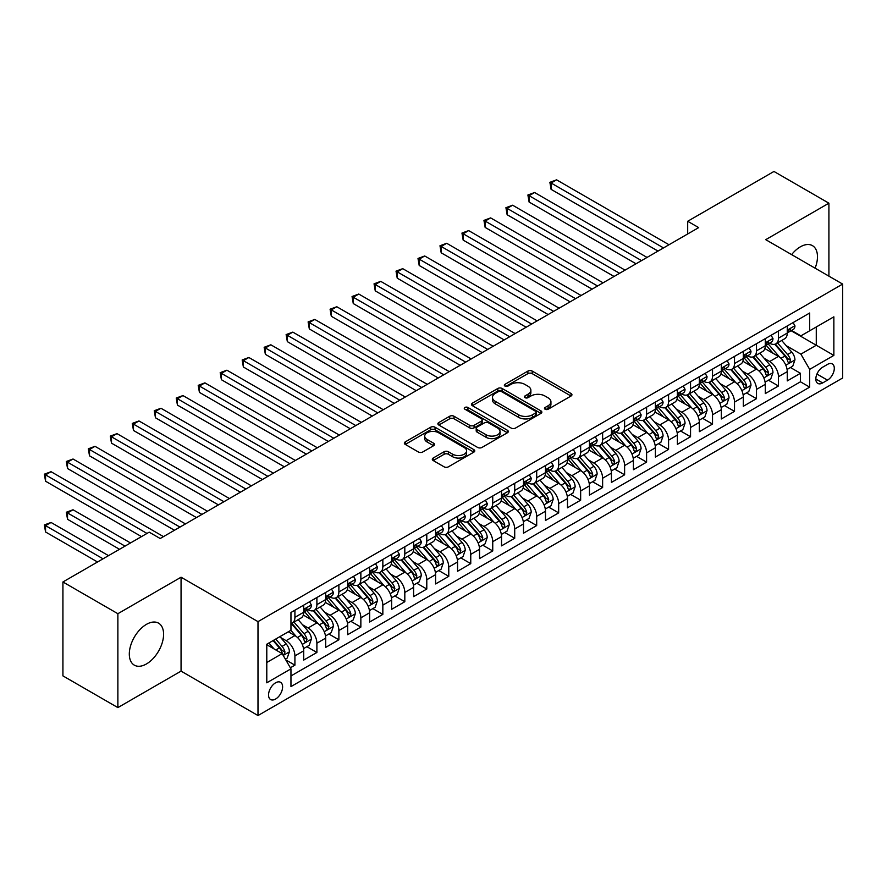 <?xml version="1.0" encoding="UTF-8"?>
<svg xmlns="http://www.w3.org/2000/svg" width="887" height="887" viewBox="0 0 887 887"><rect width="100%" height="100%" fill="white"/><g stroke="black" fill="none" stroke-linecap="round" stroke-linejoin="round"><path stroke-width="1.33" d="M545.106 409.24A2.14 1.231 0 0 0 548.133 409.24L571.051 396.012A3.049 1.763 0 0 0 571.949 394.759A3.049 1.763 0 0 0 571.051 393.518L532.222 371.099A3.049 1.763 0 0 0 527.898 371.099L504.98 384.326A2.14 1.231 0 0 0 504.348 385.202A2.14 1.231 0 0 0 504.98 386.078A2.14 1.231 0 0 0 507.996 386.078L510.967 384.359A9.768 5.632 0 0 1 524.771 384.359L528.009 386.233A9.768 5.632 0 0 1 530.87 390.213A9.768 5.632 0 0 1 528.009 394.205L525.049 395.912A2.14 1.231 0 0 0 524.417 396.788A2.14 1.231 0 0 0 525.049 397.653A2.14 1.231 0 0 0 528.064 397.653L531.036 395.946A9.768 5.632 0 0 1 544.84 395.946L548.077 397.808A9.768 5.632 0 0 1 550.938 401.8A9.768 5.632 0 0 1 548.077 405.78L545.106 407.499A2.14 1.231 0 0 0 544.485 408.375A2.14 1.231 0 0 0 545.106 409.24L545.106 407.499M146.444 663.953A24.248 14.004 120 0 0 162.288 642.587A24.248 14.004 120 0 0 158.573 623.162A24.248 14.004 120 0 0 146.444 624.359A24.248 14.004 120 0 0 130.611 645.725A24.248 14.004 120 0 0 134.325 665.15A24.248 14.004 120 0 0 146.444 663.953M815.098 268.173A24.248 14.004 120 0 0 812.459 245.644A24.248 14.004 120 0 0 800.34 246.841A24.248 14.004 120 0 0 791.625 254.624M275.58 699.045A9.945 5.743 120 0 0 282.077 690.274A9.945 5.743 120 0 0 280.547 682.303A9.945 5.743 120 0 0 275.58 682.802A9.945 5.743 120 0 0 269.083 691.561A9.945 5.743 120 0 0 270.602 699.533A9.945 5.743 120 0 0 275.58 699.045M433.189 458.036A3.049 1.763 0 0 0 432.302 459.289A3.049 1.763 0 0 0 433.189 460.53L444.088 466.817A3.049 1.763 0 0 0 448.401 466.817L473.858 452.126A3.049 1.763 0 0 0 474.756 450.873A3.049 1.763 0 0 0 473.858 449.631L435.029 427.212A3.049 1.763 0 0 0 430.705 427.212L405.248 441.903A3.049 1.763 0 0 0 404.361 443.156A3.049 1.763 0 0 0 405.248 444.398L418.409 451.993A3.049 1.763 0 0 0 422.722 451.993L433.621 445.706A3.049 1.763 0 0 0 434.519 444.465A3.049 1.763 0 0 0 433.621 443.212L427.09 439.442A8.16 4.712 0 0 1 424.707 436.116A8.16 4.712 0 0 1 429.74 431.758A8.16 4.712 0 0 1 438.633 432.778L464.2 447.547A8.16 4.712 0 0 1 466.595 450.873A8.16 4.712 0 0 1 461.55 455.231A8.16 4.712 0 0 1 452.658 454.211L448.401 451.749A3.049 1.763 0 0 0 444.088 451.749L433.189 458.036L433.189 460.53M181.059 577.215L117.871 613.704L62.922 581.972L62.922 675.883L117.871 707.604L181.059 671.126L257.995 715.543L257.995 621.632L181.059 577.215L181.059 671.126M828.913 276.156L828.913 203.19L765.725 239.667L842.65 284.084L257.995 621.632M828.913 203.19L773.963 171.457L687.691 221.273L687.691 233.957M62.922 581.972L149.193 532.167L160.181 538.52L698.679 227.615L687.691 221.273M511.178 428.077A3.049 1.763 0 0 0 515.502 428.077L540.959 413.386A3.049 1.763 0 0 0 541.846 412.133A3.049 1.763 0 0 0 540.959 410.892L502.12 388.473A3.049 1.763 0 0 0 497.807 388.473L472.35 403.175A3.049 1.763 0 0 0 471.452 404.417A3.049 1.763 0 0 0 472.35 405.658L511.178 428.077M465.753 409.705A2.14 1.231 0 0 1 467.926 410.005L467.926 407.466L507.408 430.262A3.049 1.763 0 0 1 508.295 431.503A3.049 1.763 0 0 1 507.408 432.756L481.951 447.447A3.049 1.763 0 0 1 477.638 447.447L438.799 425.028L438.799 422.534A3.049 1.763 0 0 0 437.901 423.786A3.049 1.763 0 0 0 438.799 425.028M438.799 422.534L449.698 416.247A3.049 1.763 0 0 1 454.011 416.247L469.755 425.339A3.049 1.763 0 0 0 474.068 425.339L481.297 421.17A3.049 1.763 0 0 0 482.195 419.928A3.049 1.763 0 0 0 481.297 418.675L464.91 409.206A2.14 1.231 0 0 1 464.278 408.342A2.14 1.231 0 0 1 465.597 407.2A2.14 1.231 0 0 1 467.926 407.466M290.359 667.789L294.916 665.161L285.791 659.895M280.602 637.487L286.124 640.669A12.429 7.174 60 0 1 294.916 655.892L303.709 650.825L303.709 660.083L316.892 652.466L306.902 646.701M302.589 624.792L308.111 627.974A12.429 7.174 60 0 1 316.892 643.208L325.684 638.13L325.684 647.399L338.878 639.782L328.877 634.005M324.564 612.108L330.086 615.29A12.429 7.174 60 0 1 338.878 630.513L347.671 625.446L347.671 634.704L360.854 627.087L350.853 621.321M346.551 599.412L352.061 602.595A12.429 7.174 60 0 1 360.854 617.829L369.646 612.751L369.646 622.02L382.84 614.403L372.839 608.626M368.526 586.728L374.048 589.91A12.429 7.174 60 0 1 382.84 605.134L391.633 600.056L391.633 609.325L404.816 601.708L394.815 595.942M390.502 574.033L396.023 577.215A12.429 7.174 60 0 1 404.816 592.449L413.608 587.371L413.608 596.629L426.791 589.023L416.79 583.247M412.488 561.338L417.999 564.531A12.429 7.174 60 0 1 426.791 579.754L435.584 574.676L435.584 583.945L448.778 576.328L438.777 570.552M434.464 548.654L439.985 551.836A12.429 7.174 60 0 1 448.778 567.07L457.57 561.992L457.57 571.25L470.753 563.644L460.752 557.868M456.439 535.959L461.961 539.152A12.429 7.174 60 0 1 470.753 554.375L479.545 549.297L479.545 558.566L492.74 550.949L482.739 545.172M478.426 523.275L483.947 526.457A12.429 7.174 60 0 1 492.74 541.691L501.521 536.613L501.521 545.871L514.715 538.265L504.714 532.488M500.401 510.579L505.923 513.773A12.429 7.174 60 0 1 514.715 528.996L523.507 523.918L523.507 533.187L536.69 525.57L526.69 519.793M522.388 497.895L527.898 501.077A12.429 7.174 60 0 1 536.69 516.312L545.483 511.234L545.483 520.492L558.677 512.886L548.676 507.109M544.363 485.2L549.885 488.393A12.429 7.174 60 0 1 558.677 503.616L567.469 498.538L567.469 507.807L580.652 500.19L570.651 494.414M566.338 472.516L571.86 475.698A12.429 7.174 60 0 1 580.652 490.932L589.445 485.854L589.445 495.112L602.628 487.506L592.627 481.73M588.325 459.821L593.835 463.014A12.429 7.174 60 0 1 602.628 478.237L611.42 473.159L611.42 482.428L624.614 474.811L614.613 469.035M610.3 447.137L615.822 450.319A12.429 7.174 60 0 1 624.614 465.553L633.407 460.475L633.407 469.733L646.59 462.127L636.589 456.35M632.287 434.442L637.797 437.635A12.429 7.174 60 0 1 646.59 452.858L655.382 447.78L655.382 457.049L668.576 449.432L658.575 443.655M654.262 421.757L659.784 424.94A12.429 7.174 60 0 1 668.576 440.174L677.369 435.096L677.369 444.354L690.552 436.748L680.551 430.971M676.238 409.062L681.759 412.255A12.429 7.174 60 0 1 690.552 427.479L699.344 422.4L699.344 431.67L712.527 424.053L702.526 418.276M698.224 396.378L703.735 399.56A12.429 7.174 60 0 1 712.527 414.794L721.319 409.716L721.319 418.974L734.514 411.368L724.513 405.592M720.2 383.683L725.721 386.876A12.429 7.174 60 0 1 734.514 402.099L743.306 397.021L743.306 406.29L756.489 398.673L746.488 392.897M742.175 370.999L747.697 374.181A12.429 7.174 60 0 1 756.489 389.415L765.281 384.337L765.281 393.595L778.464 385.989L778.464 376.72A12.429 7.174 -120 0 0 769.683 361.497L764.162 358.304M768.464 380.213L778.464 385.989M303.709 650.825A12.429 7.174 -120 0 0 294.916 635.591L288.319 631.788M325.684 638.13A12.429 7.174 -120 0 0 316.892 622.907L303.31 615.057M347.671 625.446A12.429 7.174 -120 0 0 338.878 610.212L325.285 602.362M369.646 612.751A12.429 7.174 -120 0 0 360.854 597.528L347.26 589.678M391.633 600.056A12.429 7.174 -120 0 0 382.84 584.832L369.247 576.982M413.608 587.371A12.429 7.174 -120 0 0 404.816 572.148L391.222 564.298M435.584 574.676A12.429 7.174 -120 0 0 426.791 559.453L413.198 551.603M457.57 561.992A12.429 7.174 -120 0 0 448.778 546.769L435.184 538.919M479.545 549.297A12.429 7.174 -120 0 0 470.753 534.074L457.16 526.224M501.521 536.613A12.429 7.174 -120 0 0 492.74 521.379L479.146 513.54M523.507 523.918A12.429 7.174 -120 0 0 514.715 508.694L501.122 500.845M545.483 511.234A12.429 7.174 -120 0 0 536.69 495.999L523.097 488.16M567.469 498.538A12.429 7.174 -120 0 0 558.677 483.315L545.084 475.465M589.445 485.854A12.429 7.174 -120 0 0 580.652 470.62L567.059 462.781M611.42 473.159A12.429 7.174 -120 0 0 602.628 457.936L589.035 450.086M633.407 460.475A12.429 7.174 -120 0 0 624.614 445.241L611.021 437.402M655.382 447.78A12.429 7.174 -120 0 0 646.59 432.557L632.996 424.707M677.369 435.096A12.429 7.174 -120 0 0 668.576 419.861L654.983 412.023M699.344 422.4A12.429 7.174 -120 0 0 690.552 407.177L676.958 399.327M721.319 409.716A12.429 7.174 -120 0 0 712.527 394.482L698.934 386.643M743.306 397.021A12.429 7.174 -120 0 0 734.514 381.798L720.92 373.948M765.281 384.337A12.429 7.174 -120 0 0 756.489 369.103L742.896 361.253M827.482 364.413L822.648 367.207A9.635 5.566 120 0 0 816.35 375.689A9.635 5.566 120 0 0 817.825 383.417A9.635 5.566 120 0 0 822.648 382.94L827.482 380.146A9.635 5.566 120 0 0 833.78 371.653A9.635 5.566 120 0 0 832.305 363.936A9.635 5.566 120 0 0 827.482 364.413M257.995 715.543L842.65 377.984L842.65 284.084M266.787 662.489L282.166 653.608L290.958 668.842L290.958 686.605L809.676 387.131L809.676 369.358L800.883 354.135L786.137 345.62M290.958 668.842L266.787 682.802L266.787 644.217L290.958 630.258L290.958 612.496L809.676 313.011L809.676 330.784L833.858 316.825L833.858 355.399L809.676 369.358M307.989 609.635L308.111 609.702A12.429 7.174 60 0 0 314.32 610.323L323.112 605.244A12.429 7.174 -120 0 0 325.684 599.557L325.684 592.449M329.975 596.951L330.086 597.018A12.429 7.174 60 0 0 336.306 597.627L345.098 592.56A12.429 7.174 -120 0 0 347.671 586.861L347.671 579.754M351.951 584.256L352.061 584.322A12.429 7.174 60 0 0 358.281 584.943L367.074 579.865A12.429 7.174 -120 0 0 369.646 574.177L369.646 567.07M373.926 571.572L374.048 571.638A12.429 7.174 60 0 0 380.257 572.248L389.049 567.17A12.429 7.174 -120 0 0 391.633 561.482L391.633 554.375M395.912 558.877L396.023 558.943A12.429 7.174 60 0 0 402.243 559.564L411.036 554.486A12.429 7.174 -120 0 0 413.608 548.798L413.608 541.691M417.888 546.192L417.999 546.259A12.429 7.174 60 0 0 424.219 546.869L433.011 541.791A12.429 7.174 -120 0 0 435.584 536.103L435.584 528.996M439.863 533.497L439.985 533.564A12.429 7.174 60 0 0 446.205 534.185L454.987 529.107A12.429 7.174 -120 0 0 457.57 523.419L457.57 516.312M461.85 520.813L461.961 520.88A12.429 7.174 60 0 0 468.181 521.489L476.973 516.411A12.429 7.174 -120 0 0 479.545 510.724L479.545 503.616M483.825 508.118L483.947 508.184A12.429 7.174 60 0 0 490.156 508.805L498.949 503.727A12.429 7.174 -120 0 0 501.521 498.039L501.521 490.932M505.812 495.434L505.923 495.5A12.429 7.174 60 0 0 512.143 496.11L520.935 491.032A12.429 7.174 -120 0 0 523.507 485.344L523.507 478.237M527.787 482.739L527.898 482.805A12.429 7.174 60 0 0 534.118 483.426L542.911 478.348A12.429 7.174 -120 0 0 545.483 472.66L545.483 465.553M549.763 470.055L549.885 470.121A12.429 7.174 60 0 0 556.094 470.731L564.886 465.653A12.429 7.174 -120 0 0 567.469 459.965L567.469 452.858M571.749 457.359L571.86 457.426A12.429 7.174 60 0 0 578.08 458.047L586.872 452.969A12.429 7.174 -120 0 0 589.445 447.27L589.445 440.174M593.725 444.675L593.835 444.742A12.429 7.174 60 0 0 600.056 445.352L608.848 440.274A12.429 7.174 -120 0 0 611.42 434.586L611.42 427.479M615.7 431.98L615.822 432.047A12.429 7.174 60 0 0 622.042 432.668L630.823 427.589A12.429 7.174 -120 0 0 633.407 421.89L633.407 414.783M637.686 419.296L637.797 419.363A12.429 7.174 60 0 0 644.017 419.972L652.81 414.894A12.429 7.174 -120 0 0 655.382 409.206L655.382 402.099M659.662 406.601L659.784 406.667A12.429 7.174 60 0 0 665.993 407.288L674.785 402.21A12.429 7.174 -120 0 0 677.369 396.511L677.369 389.404M681.648 393.917L681.759 393.983A12.429 7.174 60 0 0 687.979 394.593L696.772 389.515A12.429 7.174 -120 0 0 699.344 383.827L699.344 376.72M703.624 381.222L703.735 381.288A12.429 7.174 60 0 0 709.955 381.909L718.747 376.831A12.429 7.174 -120 0 0 721.319 371.132L721.319 364.025M725.599 368.526L725.721 368.593A12.429 7.174 60 0 0 731.93 369.214L740.723 364.136A12.429 7.174 -120 0 0 743.306 358.448L743.306 351.341M747.586 355.842L747.697 355.909A12.429 7.174 60 0 0 753.917 356.53L762.709 351.452A12.429 7.174 -120 0 0 765.281 345.753L765.281 338.646M290.958 675.949L800.451 381.798L800.451 373.294L787.257 380.911L787.257 371.642A12.429 7.174 -120 0 0 778.464 356.419L764.871 348.569M769.561 343.147L769.683 343.214A12.429 7.174 -120 0 0 775.892 343.834A12.429 7.174 -120 0 0 778.464 338.147L778.464 331.039M775.892 343.834L784.685 338.756A12.429 7.174 -120 0 0 787.257 333.068L787.257 325.961M294.916 610.212L294.916 617.319A12.429 7.174 60 0 1 292.344 623.007A12.429 7.174 60 0 1 290.958 623.517M292.344 623.007L301.137 617.94A12.429 7.174 -120 0 0 303.709 612.241L303.709 605.134M316.892 597.528L316.892 604.624A12.429 7.174 60 0 1 314.32 610.323M338.878 584.832L338.878 591.939A12.429 7.174 60 0 1 336.306 597.627M360.854 572.137L360.854 579.244A12.429 7.174 60 0 1 358.281 584.943M382.84 559.453L382.84 566.56A12.429 7.174 60 0 1 380.257 572.248M404.816 546.758L404.816 553.865A12.429 7.174 60 0 1 402.243 559.564M426.791 534.074L426.791 541.181A12.429 7.174 60 0 1 424.219 546.869M448.778 521.379L448.778 528.486A12.429 7.174 60 0 1 446.205 534.185M470.753 508.694L470.753 515.802A12.429 7.174 60 0 1 468.181 521.489M492.74 495.999L492.74 503.106A12.429 7.174 60 0 1 490.156 508.805M514.715 483.315L514.715 490.422A12.429 7.174 60 0 1 512.143 496.11M536.69 470.62L536.69 477.727A12.429 7.174 60 0 1 534.118 483.426M558.677 457.936L558.677 465.043A12.429 7.174 60 0 1 556.094 470.731M580.652 445.241L580.652 452.348A12.429 7.174 60 0 1 578.08 458.047M602.628 432.557L602.628 439.664A12.429 7.174 60 0 1 600.056 445.352M624.614 419.861L624.614 426.969A12.429 7.174 60 0 1 622.042 432.668M646.59 407.177L646.59 414.284A12.429 7.174 60 0 1 644.017 419.972M668.576 394.482L668.576 401.589A12.429 7.174 60 0 1 665.993 407.288M690.552 381.798L690.552 388.905A12.429 7.174 60 0 1 687.979 394.593M712.527 369.103L712.527 376.21A12.429 7.174 60 0 1 709.955 381.909M734.514 356.419L734.514 363.526A12.429 7.174 60 0 1 731.93 369.214M756.489 343.724L756.489 350.831A12.429 7.174 60 0 1 753.917 356.53M756.489 389.415L756.489 398.673M734.514 402.099L734.514 411.368M712.527 414.794L712.527 424.053M690.552 427.479L690.552 436.748M668.576 440.174L668.576 449.432M646.59 452.858L646.59 462.127M624.614 465.553L624.614 474.811M602.628 478.237L602.628 487.506M580.652 490.932L580.652 500.19M558.677 503.616L558.677 512.886M536.69 516.312L536.69 525.57M514.715 528.996L514.715 538.265M492.74 541.691L492.74 550.949M470.753 554.375L470.753 563.644M448.778 567.07L448.778 576.328M426.791 579.754L426.791 589.023M404.816 592.449L404.816 601.708M382.84 605.134L382.84 614.403M360.854 617.829L360.854 627.087M338.878 630.513L338.878 639.782M316.892 643.208L316.892 652.466M294.916 655.892L294.916 665.161M282.166 653.608L266.787 644.727M800.883 354.135L816.273 345.254L816.273 326.97L833.858 316.825M791.104 330.718L833.858 355.399M791.548 330.463L800.883 335.863L809.676 330.784M117.871 613.704L117.871 707.604M790.45 367.517L800.451 373.294M800.451 381.798L809.676 387.131M545.96 409.539L548.077 408.319A9.768 5.632 0 0 0 550.938 404.339L550.938 401.8M530.87 390.213L530.87 392.753A9.768 5.632 0 0 1 528.009 396.744L525.902 397.964M571.006 396.034L532.222 373.638A3.049 1.763 0 0 0 527.898 373.638L505.834 386.377M540.915 413.409L502.12 391.012A3.049 1.763 0 0 0 497.807 391.012L472.383 405.681M535.56 413.009A2.14 1.231 0 0 0 536.192 412.133A2.14 1.231 0 0 0 535.56 411.269L501.477 391.588A2.14 1.231 0 0 0 498.45 391.588L495.323 393.396A9.768 5.632 0 0 0 492.462 397.376A9.768 5.632 0 0 0 495.323 401.367L518.629 414.817A9.768 5.632 0 0 0 532.433 414.817L535.56 413.009L535.56 415.548A2.14 1.231 0 0 0 536.192 414.672L536.192 412.133M492.462 397.376L492.462 399.915A9.768 5.632 0 0 0 495.323 403.907L495.323 401.367M535.56 415.548L532.433 417.356A9.768 5.632 0 0 1 518.629 417.356L495.323 403.907M438.843 425.05L449.698 418.786L449.698 416.247M482.195 419.928L482.195 422.456A3.049 1.763 0 0 1 481.297 423.709L474.068 427.878A3.049 1.763 0 0 1 469.755 427.878L454.011 418.786A3.049 1.763 0 0 0 449.698 418.786M467.926 410.005L507.364 432.778M486.098 434.774A8.16 4.712 0 0 0 495.001 435.794A8.16 4.712 0 0 0 500.035 431.448A8.16 4.712 0 0 0 497.64 428.111L488.637 422.911A3.049 1.763 0 0 0 484.324 422.911L477.095 427.09A3.049 1.763 0 0 0 476.197 428.332A3.049 1.763 0 0 0 477.095 429.574L486.098 434.774L486.098 437.313A8.16 4.712 0 0 0 495.001 438.333A8.16 4.712 0 0 0 500.035 433.987L500.035 431.448M476.197 428.332L476.197 430.871A3.049 1.763 0 0 0 477.095 432.113L477.095 429.574M486.098 437.313L477.095 432.113M466.595 450.873L466.595 453.412A8.16 4.712 0 0 1 461.55 457.77A8.16 4.712 0 0 1 452.658 456.75L448.401 454.288A3.049 1.763 0 0 0 444.088 454.288L433.233 460.553M424.707 436.116L424.707 438.655A8.16 4.712 0 0 0 427.09 441.981L427.09 439.442M433.577 445.729L427.09 441.981M473.813 452.148L435.029 429.751A3.049 1.763 0 0 0 430.705 429.751L405.292 444.42M787.079 369.469L792.756 366.187L794.952 359.845A8.238 4.757 -120 0 0 791.747 352.106L781.702 340.486M779.695 357.217L768.209 343.934M773.165 353.348L766.501 345.642A19.736 11.398 -120 0 0 765.891 344.954M551.093 240.111L614.059 276.467L507.131 214.732L507.131 208.39L512.631 205.219L625.047 270.125M774.772 344.278L784.928 356.042A8.238 4.757 60 0 1 787.867 361.719L788.465 362.694L789.585 362.539L790.505 360.189A8.238 4.757 -120 0 0 787.567 354.523L777.522 342.892M775.371 344.089L786.281 356.729A4.191 2.428 60 0 1 787.346 358.37L790.505 360.189M793.089 322.602L794.952 325.828A8.238 4.757 60 0 1 793.244 329.476L789.075 331.893A8.238 4.757 -120 0 0 790.505 329.986L790.328 329.265M663.52 247.916L551.093 183.01L556.581 179.839L669.009 244.745M787.534 332.27L787.567 332.27A8.238 4.757 -120 0 0 789.075 331.893M789.441 329.376L790.505 329.986C789.984 328.755 789.108 329.254 787.867 331.516A8.238 4.757 60 0 1 787.257 332.68M658.021 251.088L551.093 189.352L551.093 183.01L549.885 182.312L556.581 179.839M551.093 189.352L549.885 182.312M765.093 382.153L770.781 378.882L772.976 372.529A8.238 4.757 -120 0 0 769.761 364.801L759.727 353.17M757.709 369.912L746.233 356.618M751.178 366.043L744.515 358.326A19.736 11.398 -120 0 0 743.905 357.638M529.107 252.806L592.084 289.162L485.156 227.427L485.156 221.074L490.644 217.903L603.071 282.82M752.797 356.973L762.953 368.737A8.238 4.757 60 0 1 765.891 374.403L766.49 375.378L767.599 375.223L768.53 372.884A8.238 4.757 -120 0 0 765.592 367.207L755.547 355.576M753.396 356.774L764.306 369.413A4.191 2.428 60 0 1 765.359 371.054L768.53 372.884M743.118 394.848L748.794 391.566L750.99 385.224A8.238 4.757 -120 0 0 747.785 377.485L737.74 365.865M735.733 382.596L724.258 369.314M729.203 378.727L722.539 371.021A19.736 11.398 -120 0 0 721.929 370.334M507.131 265.49L570.097 301.846L463.169 240.111L463.169 233.769L468.669 230.598L581.096 295.504M730.81 369.657L740.978 381.421A8.238 4.757 60 0 1 743.905 387.098L744.503 388.074L745.623 387.918L746.544 385.568A8.238 4.757 -120 0 0 743.605 379.902L733.571 368.271M731.409 369.469L742.33 382.109A4.191 2.428 60 0 1 743.384 383.749L746.544 385.568M721.142 407.532L726.819 404.261L729.014 397.908A8.238 4.757 -120 0 0 725.81 390.18L715.765 378.549M713.747 395.292L702.271 381.998M707.216 391.422L700.564 383.705A19.736 11.398 -120 0 0 699.943 383.018M485.156 278.185L548.122 314.541L441.194 252.806L441.194 246.453L446.682 243.282L559.109 308.199M708.835 382.352L718.991 394.116A8.238 4.757 60 0 1 721.929 399.782L722.528 400.758L723.637 400.602L724.568 398.263A8.238 4.757 -120 0 0 721.63 392.586L711.585 380.966M709.434 382.164L720.344 394.793A4.191 2.428 60 0 1 721.408 396.434L724.568 398.263M699.156 420.227L704.832 416.945L707.039 410.603A8.238 4.757 -120 0 0 703.823 402.864L693.789 391.245M691.771 407.976L680.296 394.693M685.241 404.106L678.577 396.4A19.736 11.398 -120 0 0 677.967 395.713M463.169 290.869L526.146 327.225L419.207 265.49L419.207 259.148L424.707 255.977L537.134 320.883M686.86 395.037L697.016 406.8A8.238 4.757 60 0 1 699.954 412.477L700.553 413.453L701.661 413.298L702.593 410.947A8.238 4.757 -120 0 0 699.655 405.281L689.609 393.651M687.458 394.848L698.368 407.488A4.191 2.428 60 0 1 699.422 409.129L702.593 410.947M771.102 335.286L772.976 338.524A8.238 4.757 60 0 1 771.269 342.171L767.089 344.577A8.238 4.757 -120 0 0 768.53 342.681L768.353 341.95M641.534 260.612L529.107 195.694L534.606 192.523L647.033 257.43M765.559 344.965L765.592 344.965A8.238 4.757 -120 0 0 767.089 344.577M767.466 342.072L768.53 342.681C768.009 341.44 767.133 341.95 765.891 344.2A8.238 4.757 60 0 1 765.281 345.376M636.046 263.783L529.107 202.048L529.107 195.694L527.898 194.996L534.606 192.523M529.107 202.048L527.898 194.996M749.127 347.981L750.99 351.208A8.238 4.757 60 0 1 749.293 354.855L745.113 357.273A8.238 4.757 -120 0 0 746.544 355.365L746.377 354.645M619.558 273.296L505.923 207.691L512.631 205.219M743.572 357.649L743.605 357.649A8.238 4.757 -120 0 0 745.113 357.273M745.479 354.756L746.544 355.365C746.034 354.135 745.147 354.634 743.905 356.896A8.238 4.757 60 0 1 743.306 358.071M507.131 214.732L505.923 207.691M727.152 360.665L729.014 363.903A8.238 4.757 60 0 1 727.307 367.551L723.138 369.957A8.238 4.757 -120 0 0 724.568 368.061L724.391 367.329M597.572 285.991L483.947 220.386L490.644 217.903M721.597 370.345L721.63 370.345A8.238 4.757 -120 0 0 723.138 369.957M723.504 367.451L724.568 368.061C724.047 366.819 723.171 367.329 721.929 369.58A8.238 4.757 60 0 1 721.319 370.755M485.156 227.427L483.947 220.386M705.165 373.36L707.039 376.587A8.238 4.757 60 0 1 705.331 380.235L701.151 382.652A8.238 4.757 -120 0 0 702.593 380.756L702.415 380.024M575.596 298.675L461.961 233.07L468.669 230.598M699.621 383.029L699.655 383.029A8.238 4.757 -120 0 0 701.151 382.652M701.528 380.135L702.593 380.756C702.072 379.514 701.196 380.013 699.954 382.275A8.238 4.757 60 0 1 699.344 383.45M463.169 240.111L461.961 233.07M677.18 432.911L682.857 429.641L685.052 423.287A8.238 4.757 -120 0 0 681.848 415.559L671.803 403.929M669.796 420.671L658.32 407.377M663.265 416.801L656.602 409.084A19.736 11.398 -120 0 0 655.992 408.397M441.194 303.565L504.16 339.921L397.232 278.185L397.232 271.843L402.731 268.661L515.159 333.579M664.873 407.732L675.029 419.496A8.238 4.757 60 0 1 677.967 425.161L678.566 426.137L679.686 425.982L680.606 423.642A8.238 4.757 -120 0 0 677.668 417.965L667.634 406.346M665.472 407.543L676.393 420.172A4.191 2.428 60 0 1 677.446 421.813L680.606 423.642M683.19 386.045L685.052 389.282A8.238 4.757 60 0 1 683.345 392.93L679.176 395.336A8.238 4.757 -120 0 0 680.606 393.44L680.44 392.708M553.621 311.37L439.985 245.766L446.682 243.282M677.635 395.724L677.668 395.724A8.238 4.757 -120 0 0 679.176 395.336M679.542 392.83L680.606 393.44C680.085 392.198 679.209 392.708 677.967 394.959A8.238 4.757 60 0 1 677.369 396.134M441.194 252.806L439.985 245.766M655.194 445.607L660.882 442.325L663.077 435.983A8.238 4.757 -120 0 0 659.873 428.244L649.827 416.624M647.809 433.355L636.334 420.072M641.279 429.485L634.615 421.78A19.736 11.398 -120 0 0 634.005 421.092M419.207 316.249L482.184 352.605L375.256 290.869L375.256 284.527L380.745 281.356L493.172 346.263M642.898 420.416L653.054 432.18A8.238 4.757 60 0 1 655.992 437.856L656.591 438.832L657.699 438.677L658.631 436.337A8.238 4.757 -120 0 0 655.693 430.661L645.647 419.03M643.496 420.227L654.406 432.867A4.191 2.428 60 0 1 655.471 434.508L658.631 436.337M661.203 398.74L663.077 401.966A8.238 4.757 60 0 1 661.369 405.614L657.189 408.031A8.238 4.757 -120 0 0 658.631 406.135L658.453 405.403M531.635 324.054L417.999 258.45L424.707 255.977M655.659 408.408L655.693 408.408A8.238 4.757 -120 0 0 657.189 408.031M657.566 405.514L658.631 406.135C658.11 404.893 657.234 405.392 655.992 407.654A8.238 4.757 60 0 1 655.382 408.829M419.207 265.49L417.999 258.45M633.218 458.291L638.895 455.02L641.09 448.667A8.238 4.757 -120 0 0 637.886 440.939L627.841 429.308M625.834 446.05L614.358 432.756M619.303 442.181L612.64 434.464A19.736 11.398 -120 0 0 612.03 433.776M397.232 328.944L460.209 365.3L353.27 303.565L353.27 297.223L358.769 294.04L471.197 358.958M620.922 433.111L631.078 444.875A8.238 4.757 60 0 1 634.017 450.541L634.615 451.516L635.724 451.361L636.644 449.022A8.238 4.757 -120 0 0 633.717 443.345L623.672 431.725M621.51 432.923L632.431 445.551A4.191 2.428 60 0 1 633.484 447.192L636.644 449.022M639.228 411.424L641.09 414.661A8.238 4.757 60 0 1 639.394 418.309L635.214 420.715A8.238 4.757 -120 0 0 636.644 418.819L636.478 418.087M509.659 336.75L396.023 271.145L402.731 268.661M633.684 421.103L633.717 421.103A8.238 4.757 -120 0 0 635.214 420.715M635.591 418.209L636.644 418.819C636.134 417.577 635.247 418.087 634.017 420.338A8.238 4.757 60 0 1 633.407 421.513M397.232 278.185L396.023 271.145M611.243 470.986L616.92 467.704L619.115 461.362A8.238 4.757 -120 0 0 615.911 453.623L605.865 442.003M603.859 458.734L592.372 445.451M597.317 454.865L590.664 447.159A19.736 11.398 -120 0 0 590.043 446.471M375.256 341.628L438.222 377.984L331.294 316.249L331.294 309.907L336.794 306.736L449.21 371.642M598.936 445.795L609.092 457.559A8.238 4.757 60 0 1 612.03 463.236L612.629 464.211L613.749 464.056L614.669 461.717A8.238 4.757 -120 0 0 611.731 456.04L601.685 444.409M599.534 445.607L610.444 458.246A4.191 2.428 60 0 1 611.509 459.887L614.669 461.717M617.252 424.119L619.115 427.357A8.238 4.757 60 0 1 617.407 430.993L613.239 433.41A8.238 4.757 -120 0 0 614.669 431.514L614.491 430.783M487.684 349.434L374.048 283.829L380.745 281.356M611.697 433.798L611.731 433.787A8.238 4.757 -120 0 0 613.239 433.41M613.604 430.894L614.669 431.514C614.148 430.273 613.272 430.772 612.03 433.033A8.238 4.757 60 0 1 611.42 434.209M375.256 290.869L374.048 283.829M589.256 483.67L594.944 480.399L597.139 474.046A8.238 4.757 -120 0 0 593.924 466.318L583.89 454.687M581.872 471.429L570.396 458.135M575.341 467.56L568.678 459.843A19.736 11.398 -120 0 0 568.068 459.156M353.27 354.323L416.247 390.679L309.319 328.944L309.319 322.602L314.807 319.42L427.235 384.337M576.96 458.49L587.116 470.254A8.238 4.757 60 0 1 590.055 475.92L590.653 476.896L591.762 476.74L592.693 474.401A8.238 4.757 -120 0 0 589.755 468.724L579.71 457.104M577.559 458.302L588.469 470.93A4.191 2.428 60 0 1 589.522 472.571L592.693 474.401M567.281 496.365L572.958 493.083L575.153 486.741A8.238 4.757 -120 0 0 571.949 479.002L561.903 467.382M559.897 484.114L548.421 470.831M553.366 480.244L546.702 472.538A19.736 11.398 -120 0 0 546.093 471.851M331.294 367.007L394.26 403.363L287.333 341.628L287.333 335.286L292.832 332.115L405.259 397.021M554.974 471.174L565.141 482.938A8.238 4.757 60 0 1 568.068 488.615L568.667 489.591L569.787 489.436L570.707 487.096A8.238 4.757 -120 0 0 567.769 481.419L557.735 469.788M555.572 470.986L566.494 483.626A4.191 2.428 60 0 1 567.547 485.267L570.707 487.096M545.305 509.049L550.982 505.778L553.178 499.425A8.238 4.757 -120 0 0 549.973 491.697L539.928 480.067M537.91 496.809L526.434 483.515M531.38 492.939L524.727 485.222A19.736 11.398 -120 0 0 524.106 484.535M309.319 379.703L372.285 416.058L265.357 354.323L265.357 347.981L270.845 344.799L383.273 409.716M532.998 483.87L543.154 495.633A8.238 4.757 60 0 1 546.093 501.299L546.691 502.286L547.8 502.12L548.731 499.78A8.238 4.757 -120 0 0 545.793 494.103L535.748 482.484M533.597 483.681L544.507 496.31A4.191 2.428 60 0 1 545.572 497.951L548.731 499.78M523.319 521.744L528.996 518.463L531.202 512.121A8.238 4.757 -120 0 0 527.987 504.381L517.953 492.762M515.935 509.493L504.459 496.21M509.404 505.623L502.741 497.917A19.736 11.398 -120 0 0 502.131 497.23M287.333 392.387L350.31 428.743L243.371 367.007L243.371 360.665L248.87 357.494L361.297 422.4M511.023 496.554L521.179 508.318A8.238 4.757 60 0 1 524.117 513.994L524.716 514.97L525.825 514.815L526.756 512.475A8.238 4.757 -120 0 0 523.818 506.799L513.773 495.168M511.622 496.365L522.532 509.005A4.191 2.428 60 0 1 523.585 510.646L526.756 512.475M501.343 534.44L507.02 531.158L509.216 524.805A8.238 4.757 -120 0 0 506.011 517.077L495.966 505.446M493.959 522.188L482.484 508.894M487.429 518.318L480.765 510.602A19.736 11.398 -120 0 0 480.155 509.914M265.357 405.082L328.323 441.438L221.395 379.703L221.395 373.36L226.895 370.189L339.322 435.096M489.036 509.249L499.193 521.013A8.238 4.757 60 0 1 502.131 526.678L502.729 527.665L503.849 527.499L504.77 525.159A8.238 4.757 -120 0 0 501.831 519.483L491.797 507.863M489.635 509.06L500.556 521.689A4.191 2.428 60 0 1 501.61 523.33L504.77 525.159M479.357 547.124L485.045 543.842L487.24 537.5A8.238 4.757 -120 0 0 484.036 529.761L473.991 518.141M471.973 534.872L460.497 521.589M465.442 531.003L458.779 523.297A19.736 11.398 -120 0 0 458.169 522.609M243.371 417.777L306.348 454.133L199.42 392.387L199.42 386.045L204.908 382.874L317.335 447.78M467.061 521.944L477.217 533.697A8.238 4.757 60 0 1 480.155 539.374L480.754 540.349L481.863 540.194L482.794 537.855A8.238 4.757 -120 0 0 479.856 532.178L469.811 520.547M467.66 521.744L478.57 534.384A4.191 2.428 60 0 1 479.634 536.025L482.794 537.855M457.382 559.819L463.058 556.537L465.254 550.184A8.238 4.757 -120 0 0 462.049 542.456L452.004 530.825M449.997 547.567L438.522 534.273M443.467 543.698L436.803 535.981A19.736 11.398 -120 0 0 436.193 535.293M221.395 430.461L284.361 466.817M445.074 534.628L455.242 546.392A8.238 4.757 60 0 1 458.18 552.069L458.779 553.044L459.887 552.878L460.808 550.539A8.238 4.757 -120 0 0 457.88 544.862L447.835 533.242M445.673 534.44L456.594 547.068A4.191 2.428 60 0 1 457.648 548.709L460.808 550.539M435.406 572.503L441.083 569.221L443.278 562.879A8.238 4.757 -120 0 0 440.074 555.14L430.029 543.52M428.022 560.262L416.535 546.969M421.48 556.393L414.828 548.676A19.736 11.398 -120 0 0 414.207 547.989M199.42 443.156L262.386 479.512L155.458 417.766L155.458 411.424L160.957 408.253L273.373 473.159M423.099 547.323L433.255 559.076A8.238 4.757 60 0 1 436.193 564.753L436.792 565.729L437.912 565.573L438.832 563.234A8.238 4.757 -120 0 0 435.894 557.557L425.849 545.926M423.698 547.124L434.608 559.764A4.191 2.428 60 0 1 435.672 561.404L438.832 563.234M413.42 585.198L419.107 581.916L421.303 575.574A8.238 4.757 -120 0 0 418.087 567.835L408.053 556.204M406.035 572.947L394.56 559.653M399.505 569.077L392.841 561.36A19.736 11.398 -120 0 0 392.231 560.673M177.433 455.84L240.41 492.196L133.482 430.461L133.482 424.119L138.971 420.948L251.398 485.854M401.124 560.007L411.28 571.771A8.238 4.757 60 0 1 414.218 577.448L414.817 578.424L415.925 578.257L416.857 575.918A8.238 4.757 -120 0 0 413.919 570.241L403.873 558.622M401.722 559.819L412.632 572.448A4.191 2.428 60 0 1 413.686 574.1L416.857 575.918M391.444 597.882L397.121 594.6L399.316 588.258A8.238 4.757 -120 0 0 396.112 580.519L386.067 568.9M384.06 585.642L372.584 572.348M377.529 581.772L370.866 574.055A19.736 11.398 -120 0 0 370.256 573.368M155.458 468.536L218.424 504.891L111.496 443.145L111.496 436.803L116.995 433.632L229.423 498.538M379.137 572.703L389.293 584.455A8.238 4.757 60 0 1 392.231 590.132L392.83 591.108L393.95 590.953L394.87 588.613A8.238 4.757 -120 0 0 391.932 582.936L381.898 571.306M379.736 572.503L390.657 585.143A4.191 2.428 60 0 1 391.71 586.784L394.87 588.613M369.469 610.578L375.146 607.296L377.341 600.954A8.238 4.757 -120 0 0 374.137 593.215L364.091 581.584M362.073 598.326L350.598 585.043M355.543 594.456L348.89 586.739A19.736 11.398 -120 0 0 348.269 586.052M133.482 481.22L196.448 517.576L89.52 455.84L89.52 449.498L95.009 446.327L207.436 511.234M357.162 585.387L367.318 597.151A8.238 4.757 60 0 1 370.256 602.827L370.855 603.803L371.963 603.648L372.895 601.297A8.238 4.757 -120 0 0 369.957 595.62L359.911 584.001M357.76 585.198L368.67 597.838A4.191 2.428 60 0 1 369.735 599.479L372.895 601.297M347.482 623.262L353.159 619.98L355.365 613.638A8.238 4.757 -120 0 0 352.15 605.91L342.116 594.279M340.098 611.021L328.622 597.727M333.567 607.151L326.904 599.435A19.736 11.398 -120 0 0 326.294 598.747M111.496 493.915L174.473 530.271L67.534 468.536L67.534 462.182L73.033 459.011L185.461 523.918M335.186 598.082L345.342 609.835A8.238 4.757 60 0 1 348.281 615.511L348.879 616.487L349.988 616.332L350.908 613.992A8.238 4.757 -120 0 0 347.981 608.316L337.936 596.685M335.774 597.882L346.695 610.522A4.191 2.428 60 0 1 347.748 612.163L350.908 613.992M595.266 436.803L597.139 440.041A8.238 4.757 60 0 1 595.432 443.688L591.252 446.094A8.238 4.757 -120 0 0 592.693 444.199L592.516 443.467M465.697 362.129L352.061 296.524L358.769 294.04M589.722 446.483L589.755 446.483A8.238 4.757 -120 0 0 591.252 446.094M591.629 443.589L592.693 444.199C592.172 442.957 591.296 443.467 590.055 445.717A8.238 4.757 60 0 1 589.445 446.893M353.27 303.565L352.061 296.524M573.29 449.498L575.153 452.736A8.238 4.757 60 0 1 573.457 456.373L569.277 458.79A8.238 4.757 -120 0 0 570.707 456.894L570.541 456.162M443.722 374.813L330.086 309.208L336.794 306.736M567.735 459.178L567.769 459.178A8.238 4.757 -120 0 0 569.277 458.79M569.642 456.273L570.707 456.894C570.197 455.652 569.31 456.151 568.068 458.413A8.238 4.757 60 0 1 567.469 459.588M331.294 316.249L330.086 309.208M551.315 462.182L553.178 465.42A8.238 4.757 60 0 1 551.47 469.068L547.301 471.474A8.238 4.757 -120 0 0 548.731 469.578L548.554 468.846M421.735 387.508L308.111 321.903L314.807 319.42M545.76 471.862L545.793 471.862A8.238 4.757 -120 0 0 547.301 471.474M547.667 468.968L548.731 469.578C548.21 468.336 547.334 468.846 546.093 471.097A8.238 4.757 60 0 1 545.483 472.272M309.319 328.944L308.111 321.903M529.328 474.878L531.202 478.115A8.238 4.757 60 0 1 529.495 481.752L525.315 484.169A8.238 4.757 -120 0 0 526.756 482.273L526.579 481.541M399.76 400.192L286.124 334.587L292.832 332.115M523.785 484.557L523.818 484.557A8.238 4.757 -120 0 0 525.315 484.169M525.692 481.652L526.756 482.273C526.235 481.031 525.359 481.53 524.117 483.792A8.238 4.757 60 0 1 523.507 484.967M287.333 341.628L286.124 334.587M507.353 487.562L509.216 490.799A8.238 4.757 60 0 1 507.508 494.447L503.339 496.853A8.238 4.757 -120 0 0 504.77 494.957L504.603 494.225M377.784 412.887L264.149 347.283L270.845 344.799M501.798 497.241L501.831 497.241A8.238 4.757 -120 0 0 503.339 496.853M503.705 494.347L504.77 494.957C504.248 493.715 503.372 494.225 502.131 496.476A8.238 4.757 60 0 1 501.521 497.651M265.357 354.323L264.149 347.283M485.366 500.257L487.24 503.494A8.238 4.757 60 0 1 485.533 507.131L481.353 509.548A8.238 4.757 -120 0 0 482.794 507.652L482.617 506.92M355.798 425.572L242.162 359.967L248.87 357.494M479.823 509.936L479.856 509.936A8.238 4.757 -120 0 0 481.353 509.548M481.73 507.031L482.794 507.652C482.273 506.41 481.397 506.92 480.155 509.171A8.238 4.757 60 0 1 479.545 510.347M243.371 367.007L242.162 359.967M463.391 512.941L465.254 516.179A8.238 4.757 60 0 1 463.557 519.826L459.377 522.232A8.238 4.757 -120 0 0 460.808 520.336L460.641 519.605M333.822 438.267L220.187 372.662L226.895 370.189M457.847 522.62L457.88 522.62A8.238 4.757 -120 0 0 459.377 522.232M459.743 519.727L460.808 520.336C460.298 519.095 459.411 519.605 458.18 521.866A8.238 4.757 60 0 1 457.57 523.031M221.395 379.703L220.187 372.662M441.416 525.636L443.278 528.874A8.238 4.757 60 0 1 441.571 532.51L437.402 534.928A8.238 4.757 -120 0 0 438.832 533.032L438.655 532.3M311.847 450.951L198.211 385.346L204.908 382.874M435.861 535.316L435.894 535.316A8.238 4.757 -120 0 0 437.402 534.928M437.768 532.411L438.832 533.032C438.311 531.79 437.435 532.3 436.193 534.551A8.238 4.757 60 0 1 435.584 535.726M199.42 392.387L198.211 385.346M419.429 538.32L421.303 541.558A8.238 4.757 60 0 1 419.595 545.206L415.415 547.612A8.238 4.757 -120 0 0 416.857 545.716L416.679 544.984M289.861 463.646L177.433 398.74L182.933 395.569L295.36 460.475M413.885 548L413.919 548A8.238 4.757 -120 0 0 415.415 547.612M415.792 545.106L416.857 545.716C416.336 544.474 415.46 544.984 414.218 547.246A8.238 4.757 60 0 1 413.608 548.41M284.372 466.817L177.433 405.082L177.433 398.74L176.225 398.041L182.933 395.569M177.433 405.082L176.225 398.041M397.454 551.015L399.316 554.253A8.238 4.757 60 0 1 397.62 557.89L393.44 560.307A8.238 4.757 -120 0 0 394.87 558.411L394.704 557.679M267.885 476.33L154.249 410.725L160.957 408.253M391.899 560.695L391.932 560.695A8.238 4.757 -120 0 0 393.44 560.307M393.806 557.79L394.87 558.411C394.36 557.169 393.473 557.679 392.231 559.93A8.238 4.757 60 0 1 391.633 561.105M155.458 417.766L154.249 410.725M375.478 563.7L377.341 566.937A8.238 4.757 60 0 1 375.633 570.585L371.465 572.991A8.238 4.757 -120 0 0 372.895 571.095L372.717 570.363M245.899 489.025L132.274 423.421L138.971 420.948M369.923 573.379L369.957 573.379A8.238 4.757 -120 0 0 371.465 572.991M371.83 570.485L372.895 571.095C372.374 569.853 371.498 570.363 370.256 572.625A8.238 4.757 60 0 1 369.646 573.789M133.482 430.461L132.274 423.421M353.492 576.395L355.365 579.632A8.238 4.757 60 0 1 353.658 583.269L349.478 585.686A8.238 4.757 -120 0 0 350.908 583.79L350.742 583.058M223.923 501.709L110.287 436.105L116.995 433.632M347.948 586.074L347.981 586.074A8.238 4.757 -120 0 0 349.478 585.686M349.855 583.169L350.908 583.79C350.398 582.548 349.511 583.058 348.281 585.309A8.238 4.757 60 0 1 347.671 586.484M111.496 443.145L110.287 436.105M325.507 635.957L331.184 632.675L333.379 626.333A8.238 4.757 -120 0 0 330.175 618.594L320.129 606.963M318.123 623.705L306.636 610.422M311.592 619.836L304.928 612.119A19.736 11.398 -120 0 0 304.319 611.442M89.52 506.599L141.499 536.613L45.559 481.22L45.559 474.878L51.058 471.707L163.474 536.613M313.2 610.766L323.356 622.53A8.238 4.757 60 0 1 326.294 628.207L326.893 629.182L328.013 629.027L328.933 626.677A8.238 4.757 -120 0 0 325.995 621L315.949 609.38M313.798 610.578L324.709 623.217A4.191 2.428 60 0 1 325.773 624.858L328.933 626.677M303.52 648.641L309.208 645.359L311.404 639.017A8.238 4.757 -120 0 0 308.199 631.289L298.154 619.658M296.136 636.4L290.881 630.313M289.605 632.531L288.752 631.533M130.511 542.955L73.033 509.77L67.534 512.941L67.534 519.294L119.523 549.297M291.224 623.461L301.38 635.214A8.238 4.757 60 0 1 304.319 640.891L304.917 641.866L306.026 641.711L306.957 639.372A8.238 4.757 -120 0 0 304.019 633.695L293.974 622.064M291.823 623.262L302.733 635.901A4.191 2.428 60 0 1 303.786 637.542L306.957 639.372M67.534 519.294L66.325 512.242L125.012 546.126M66.325 512.242L73.033 509.77M285.359 659.13L287.222 658.054L289.417 651.712A8.238 4.757 -120 0 0 286.213 643.973L279.893 636.655M273.994 648.885L268.905 642.997M267.63 645.215L266.787 644.239M108.524 555.65L51.058 522.465L45.559 525.636L45.559 531.978L97.537 561.992M273.074 640.591L279.405 647.909A8.238 4.757 60 0 1 282.332 653.586L282.942 654.562L284.051 654.406L284.971 652.056A8.238 4.757 -120 0 0 282.033 646.39L275.713 639.061M273.584 640.292L280.758 648.597A4.191 2.428 60 0 1 281.811 650.238L284.971 652.056M45.559 531.978L44.35 524.938L103.036 558.821M44.35 524.938L51.058 522.465M331.516 589.079L333.379 592.316A8.238 4.757 60 0 1 331.671 595.964L327.503 598.37A8.238 4.757 -120 0 0 328.933 596.474L328.755 595.742M201.948 514.405L88.312 448.8L95.009 446.327M325.961 598.758L325.995 598.758A8.238 4.757 -120 0 0 327.503 598.37M327.868 595.864L328.933 596.474C328.412 595.232 327.536 595.742 326.294 598.004A8.238 4.757 60 0 1 325.684 599.168M89.52 455.84L88.312 448.8M309.53 601.774L311.404 605.012A8.238 4.757 60 0 1 309.696 608.648L305.516 611.065A8.238 4.757 -120 0 0 306.957 609.169L306.78 608.438M179.961 527.089L66.325 461.484L73.033 459.011M303.986 611.453L304.019 611.453A8.238 4.757 -120 0 0 305.516 611.065M305.893 608.549L306.957 609.169C306.436 607.928 305.56 608.438 304.319 610.688A8.238 4.757 60 0 1 303.709 611.864M67.534 468.536L66.325 461.484M146.998 533.442L44.35 474.179L51.058 471.707M45.559 481.22L44.35 474.179M286.124 640.669L294.916 635.591M308.111 627.974L316.892 622.907M330.086 615.29L338.878 610.212M352.061 602.595L360.854 597.528M374.048 589.91L382.84 584.832M396.023 577.215L404.816 572.148M417.999 564.531L426.791 559.453M439.985 551.836L448.778 546.769M461.961 539.152L470.753 534.074M483.947 526.457L492.74 521.379M505.923 513.773L514.715 508.694M527.898 501.077L536.69 495.999M549.885 488.393L558.677 483.315M571.86 475.698L580.652 470.62M593.835 463.014L602.628 457.936M615.822 450.319L624.614 445.241M637.797 437.635L646.59 432.557M659.784 424.94L668.576 419.861M681.759 412.255L690.552 407.177M703.735 399.56L712.527 394.482M725.721 386.876L734.514 381.798M747.697 374.181L756.489 369.103M769.683 361.497L778.464 356.419M778.464 338.147L787.257 333.068M294.916 617.319L303.709 612.241M316.892 604.624L325.684 599.557M338.878 591.939L347.671 586.861M360.854 579.244L369.646 574.177M382.84 566.56L391.633 561.482M404.816 553.865L413.608 548.798M426.791 541.181L435.584 536.103M448.778 528.486L457.57 523.419M470.753 515.802L479.545 510.724M492.74 503.106L501.521 498.039M514.715 490.422L523.507 485.344M536.69 477.727L545.483 472.66M558.677 465.043L567.469 459.965M580.652 452.348L589.445 447.27M602.628 439.664L611.42 434.586M624.614 426.969L633.407 421.89M646.59 414.284L655.382 409.206M668.576 401.589L677.369 396.511M690.552 388.905L699.344 383.827M712.527 376.21L721.319 371.132M734.514 363.526L743.306 358.448M756.489 350.831L765.281 345.753M778.464 376.72L787.257 371.642M816.949 374.059L827.482 380.146M815.829 379.004L822.648 382.94M548.077 408.319L548.077 405.78M525.049 397.653L525.049 395.912M528.009 396.744L528.009 394.205M504.98 386.078L504.98 384.326M527.898 373.638L527.898 371.099M532.222 373.638L532.222 371.099M571.051 396.012L571.051 393.518M472.35 405.658L472.35 403.175M497.807 391.012L497.807 388.473M502.12 391.012L502.12 388.473M540.959 413.386L540.959 410.892M518.629 417.356L518.629 414.817M532.433 417.356L532.433 414.817M454.011 418.786L454.011 416.247M469.755 427.878L469.755 425.339M474.068 427.878L474.068 425.339M481.297 423.709L481.297 421.17M507.408 432.756L507.408 430.262M444.088 454.288L444.088 451.749M448.401 454.288L448.401 451.749M452.658 456.75L452.658 454.211M433.621 445.706L433.621 443.212M405.248 444.398L405.248 441.903M430.705 429.751L430.705 427.212M435.029 429.751L435.029 427.212M473.858 452.126L473.858 449.631M785.815 365.244L794.896 360M787.567 354.523L791.747 352.106M781.003 358.315L784.928 356.042M794.896 325.74L787.257 330.152M763.84 377.929L772.921 372.695M765.592 367.207L769.761 364.801M759.028 370.999L762.953 368.737M741.865 390.624L750.945 385.379M743.605 379.902L747.785 377.485M737.042 383.694L740.978 381.421M719.878 403.308L728.959 398.075M721.63 392.586L725.81 390.18M715.066 396.378L718.991 394.116M697.903 416.003L706.983 410.759M699.655 405.281L703.823 402.864M693.08 409.073L697.016 406.8M772.921 338.424L765.281 342.837M750.945 351.119L743.306 355.532M728.959 363.803L721.319 368.216M706.983 376.498L699.344 380.911M675.927 428.687L684.997 423.454M677.668 417.965L681.848 415.559M671.104 421.757L675.029 419.496M684.997 389.182L677.369 393.595M653.941 441.382L663.021 436.138M655.693 430.661L659.873 428.244M649.129 434.453L653.054 432.18M663.021 401.878L655.382 406.29M631.965 454.066L641.046 448.833M633.717 443.345L637.886 440.939M627.142 447.137L631.078 444.875M641.046 414.562L633.407 418.974M609.979 466.762L619.059 461.517M611.731 456.04L615.911 453.623M605.167 459.832L609.092 457.559M619.059 427.257L611.42 431.67M588.003 479.457L597.084 474.212M589.755 468.724L593.924 466.318M583.191 472.516L587.116 470.254M566.028 492.141L575.098 486.896M567.769 481.419L571.949 479.002M561.205 485.211L565.141 482.938M544.041 504.836L553.122 499.592M545.793 494.103L549.973 491.697M539.229 497.895L543.154 495.633M522.066 517.52L531.147 512.276M523.818 506.799L527.987 504.381M517.243 510.59L521.179 508.318M500.091 530.215L509.16 524.971M501.831 519.483L506.011 517.077M495.268 523.275L499.193 521.013M478.104 542.899L487.185 537.655M479.856 532.178L484.036 529.761M473.292 535.97L477.217 533.697M456.129 555.595L465.209 550.35M457.88 544.862L462.049 542.456M451.306 548.654L455.242 546.392M434.142 568.279L443.223 563.034M435.894 557.557L440.074 555.14M429.33 561.349L433.255 559.076M412.167 580.974L421.247 575.73M413.919 570.241L418.087 567.835M407.355 574.033L411.28 571.771M390.191 593.658L399.261 588.414M391.932 582.936L396.112 580.519M385.368 586.728L389.293 584.455M368.205 606.353L377.285 601.109M369.957 595.62L374.137 593.215M363.393 599.412L367.318 597.151M346.229 619.037L355.31 613.793M347.981 608.316L352.15 605.91M341.406 612.108L345.342 609.835M597.084 439.952L589.445 444.354M575.098 452.636L567.469 457.049M553.122 465.331L545.483 469.733M531.147 478.015L523.507 482.428M509.16 490.711L501.521 495.112M487.185 503.395L479.545 507.807M465.209 516.09L457.57 520.492M443.223 528.774L435.584 533.187M421.247 541.469L413.608 545.871M399.261 554.153L391.633 558.566M377.285 566.848L369.646 571.25M355.31 579.533L347.671 583.945M324.243 631.732L333.324 626.488M325.995 621L330.175 618.594M319.431 624.792L323.356 622.53M302.267 644.417L311.348 639.172M304.019 633.695L308.199 631.289M297.455 637.487L301.38 635.214M283.219 655.415L289.373 651.867M282.033 646.39L286.213 643.973M275.846 649.96L279.405 647.909M333.324 592.228L325.684 596.629M311.348 604.912L303.709 609.325"/></g></svg>
